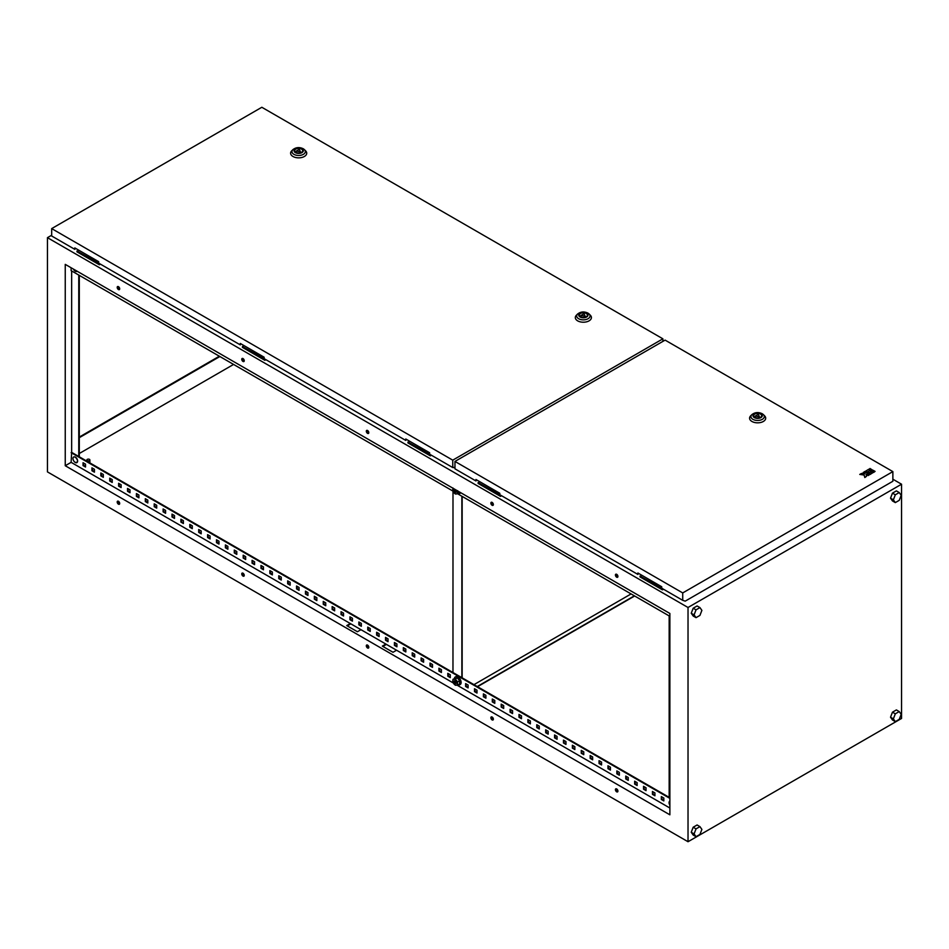 <?xml version="1.0" encoding="UTF-8"?>
<svg xmlns="http://www.w3.org/2000/svg" width="949" height="949" viewBox="0 0 949 949"><rect width="100%" height="100%" fill="white"/><g stroke="black" fill="none" stroke-linecap="round" stroke-linejoin="round"><path stroke-width="1.42" d="M78.589 455.84L80.131 457.762M75.256 462.46A3.227 1.862 60 0 1 74.271 461.641L74.271 461.641A3.227 1.862 60 0 1 73.192 459.767L73.192 459.767A3.227 1.862 60 0 1 72.978 458.509A3.227 1.862 60 0 1 75.256 457.181A3.227 1.862 60 0 1 77.545 461.143A3.227 1.862 60 0 1 75.256 462.46L74.271 461.641A5.386 5.386 0 0 1 73.192 459.767C72.515 457.465 73.239 456.576 75.362 457.11C78.352 460.621 78.316 462.412 75.268 462.471M669.875 801.051L669.282 803.922A5.386 5.386 0 0 0 669.875 805.143A3.227 1.862 60 0 1 669.282 803.922L669.282 803.922A3.227 1.862 60 0 1 669.069 802.652A3.227 1.862 60 0 1 669.875 801.11M669.519 613.244A3.227 1.862 -120 0 0 669.875 613.896A5.386 5.386 0 0 1 669.519 613.244M77.142 271.236L74.271 270.394A5.386 5.386 0 0 1 73.429 269.101A3.227 1.862 -120 0 0 74.271 270.394A3.227 1.862 -120 0 0 75.256 271.212A3.227 1.862 -120 0 0 77.094 271.212M453.231 488.367A3.274 1.886 -120 0 0 452.792 489.684A3.274 1.886 -120 0 0 453.954 492.661L452.993 491.108L452.97 672.521M461.866 496.232L461.866 677.657M462.151 677.823L462.151 496.398M631.085 593.932L473.966 684.644M477.525 686.708L634.644 595.996M634.359 595.83L477.24 686.542M455.034 490.028A1.257 0.724 60 0 1 455.069 489.767A1.507 0.866 60 0 0 455.034 489.826L455.034 490.028A1.257 0.724 60 0 0 456.172 491.677A1.507 0.866 60 0 1 456.101 491.677A1.507 0.866 60 0 1 456.006 491.618M458.023 493.539A4.508 2.598 -120 0 0 459.114 493.729A4.508 2.598 -120 0 0 459.779 493.527A4.508 2.598 -120 0 0 460.526 492.59M455.639 492.389A1.507 0.866 -120 0 0 455.864 492.329A1.507 0.866 -120 0 0 455.947 490.752A1.507 0.866 -120 0 0 454.571 489.637A1.507 0.866 -120 0 0 454.346 489.708A1.507 0.866 -120 0 0 454.263 491.274A1.507 0.866 -120 0 0 455.639 492.389M457.62 490.692L457.62 493.777L455.306 493.978L453.954 492.661A3.274 1.886 -120 0 0 456.255 494.002A3.274 1.886 -120 0 0 457.418 492.353A3.274 1.886 -120 0 0 456.979 490.538M459.98 493.385A4.508 2.598 -120 0 0 460.206 493.278A4.508 2.598 -120 0 0 460.763 492.721M452.993 491.108L452.993 488.023M669.875 616.328L457.608 493.777L459.565 492.033M455.069 681.014A1.257 0.724 -120 0 0 456.172 682.924M455.496 676.862A4.508 2.598 60 0 1 455.698 676.72A4.508 2.598 60 0 1 459.541 678.357A4.508 2.598 60 0 1 460.206 684.526A4.508 2.598 60 0 1 459.98 684.632M454.381 678.476A4.508 2.598 60 0 1 455.271 676.969A4.508 2.598 60 0 1 459.114 678.606A4.508 2.598 60 0 1 459.779 684.775A4.508 2.598 60 0 1 458.023 684.787M455.306 679.057L457.335 677.894L459.648 680.765L459.648 683.849L457.62 685.024L457.418 683.6A3.274 1.886 60 0 1 456.255 685.249A3.274 1.886 60 0 1 453.954 683.909A3.274 1.886 60 0 1 452.792 680.931A3.274 1.886 60 0 1 453.954 679.282A3.274 1.886 60 0 1 456.255 680.623A3.274 1.886 60 0 1 457.418 683.6L457.62 681.94L455.306 679.057L452.993 679.27L452.792 680.931L455.306 685.225L457.62 685.024M454.571 683.019A1.507 0.866 60 0 1 454.346 680.955A1.507 0.866 60 0 1 455.639 681.501A1.507 0.866 60 0 1 455.864 683.577A1.507 0.866 60 0 1 454.571 683.019M452.993 679.27L457.335 677.894M457.62 681.94L459.648 680.765M87.308 460.597A1.507 0.866 0 0 0 88.957 460.775A1.507 0.866 0 0 0 89.882 459.98A1.507 0.866 0 0 0 89.443 459.363A1.507 0.866 0 0 0 87.794 459.174A1.507 0.866 0 0 0 86.869 459.98A1.507 0.866 0 0 0 87.308 460.597M616.672 788.939A1.756 1.02 -120 0 0 615.794 788.856A1.756 1.02 -120 0 0 615.521 790.268A1.756 1.02 -120 0 0 616.672 791.822A1.756 1.02 -120 0 0 617.55 791.905A1.756 1.02 -120 0 0 617.823 790.493A1.756 1.02 -120 0 0 616.672 788.939M616.103 788.773A1.756 1.02 -120 0 0 617.206 791.513A1.756 1.02 -120 0 0 617.775 791.68M616.672 574.311A1.756 1.02 -120 0 0 615.794 574.228A1.756 1.02 -120 0 0 615.521 575.64A1.756 1.02 -120 0 0 616.672 577.194A1.756 1.02 -120 0 0 617.55 577.277A1.756 1.02 -120 0 0 617.823 575.865A1.756 1.02 -120 0 0 616.672 574.311M616.103 574.145A1.756 1.02 -120 0 0 617.206 576.885A1.756 1.02 -120 0 0 617.775 577.051M492.116 717.029A1.756 1.02 -120 0 0 491.238 716.946A1.756 1.02 -120 0 0 490.965 718.357A1.756 1.02 -120 0 0 492.116 719.911A1.756 1.02 -120 0 0 492.994 719.994A1.756 1.02 -120 0 0 493.266 718.583A1.756 1.02 -120 0 0 492.116 717.029M491.546 716.863A1.756 1.02 -120 0 0 492.65 719.603A1.756 1.02 -120 0 0 493.219 719.769M492.116 502.401A1.756 1.02 -120 0 0 491.238 502.318A1.756 1.02 -120 0 0 490.965 503.729A1.756 1.02 -120 0 0 492.116 505.271A1.756 1.02 -120 0 0 492.994 505.366A1.756 1.02 -120 0 0 493.266 503.955A1.756 1.02 -120 0 0 492.116 502.401M491.546 502.235A1.756 1.02 -120 0 0 492.65 504.963A1.756 1.02 -120 0 0 493.219 505.141M367.56 645.118A1.756 1.02 -120 0 0 366.682 645.035A1.756 1.02 -120 0 0 366.409 646.447A1.756 1.02 -120 0 0 367.56 647.989A1.756 1.02 -120 0 0 368.437 648.084A1.756 1.02 -120 0 0 368.71 646.672A1.756 1.02 -120 0 0 367.56 645.118M366.99 644.952A1.756 1.02 -120 0 0 368.093 647.681A1.756 1.02 -120 0 0 368.663 647.859M367.56 430.49A1.756 1.02 -120 0 0 366.682 430.407A1.756 1.02 -120 0 0 366.409 431.807A1.756 1.02 -120 0 0 367.56 433.361A1.756 1.02 -120 0 0 368.437 433.456A1.756 1.02 -120 0 0 368.71 432.044A1.756 1.02 -120 0 0 367.56 430.49M366.99 430.324A1.756 1.02 -120 0 0 368.093 433.052A1.756 1.02 -120 0 0 368.663 433.23M243.003 573.208A1.756 1.02 -120 0 0 242.125 573.113A1.756 1.02 -120 0 0 241.853 574.525A1.756 1.02 -120 0 0 243.003 576.079A1.756 1.02 -120 0 0 243.881 576.173A1.756 1.02 -120 0 0 244.154 574.762A1.756 1.02 -120 0 0 243.003 573.208M242.434 573.042A1.756 1.02 -120 0 0 243.537 575.77A1.756 1.02 -120 0 0 244.107 575.948M243.003 358.58A1.756 1.02 -120 0 0 242.125 358.485A1.756 1.02 -120 0 0 241.853 359.896A1.756 1.02 -120 0 0 243.003 361.45A1.756 1.02 -120 0 0 243.881 361.545A1.756 1.02 -120 0 0 244.154 360.134A1.756 1.02 -120 0 0 243.003 358.58M242.434 358.402A1.756 1.02 -120 0 0 243.537 361.142A1.756 1.02 -120 0 0 244.107 361.32M118.447 501.297A1.756 1.02 -120 0 0 117.569 501.202A1.756 1.02 -120 0 0 117.296 502.614A1.756 1.02 -120 0 0 118.447 504.168A1.756 1.02 -120 0 0 119.325 504.263A1.756 1.02 -120 0 0 119.598 502.851A1.756 1.02 -120 0 0 118.447 501.297M117.878 501.119A1.756 1.02 -120 0 0 118.981 503.86A1.756 1.02 -120 0 0 119.55 504.038M118.447 286.669A1.756 1.02 -120 0 0 117.569 286.574A1.756 1.02 -120 0 0 117.296 287.986A1.756 1.02 -120 0 0 118.447 289.54A1.756 1.02 -120 0 0 119.325 289.623A1.756 1.02 -120 0 0 119.598 288.211A1.756 1.02 -120 0 0 118.447 286.669M117.878 286.491A1.756 1.02 -120 0 0 118.981 289.231A1.756 1.02 -120 0 0 119.55 289.398M244.035 345.614L242.434 346.539L265.21 359.28M78.553 250.073L76.952 251.817L99.372 264.759L100.44 264.142M479.696 481.665L478.094 483.421L500.514 496.363L501.582 495.746M51.685 235.222L47.45 237.665L47.45 471.89L688.025 841.727L901.55 718.452L901.55 484.215L688.025 607.49L47.45 237.665M901.55 484.215L892.867 479.198M641.619 575.153L640.017 576.897L662.438 589.851L663.505 589.234M409.517 441.155L407.916 442.898L430.336 455.84L431.404 455.223M242.434 346.539L242.434 347.358L264.854 360.3L265.922 359.683M76.952 250.999L99.728 263.739M407.916 442.08L430.692 454.82M892.475 712.177L890.53 717.207L892.475 719.983L895.322 721.631L899.237 719.378L901.182 714.348L899.237 711.572L895.322 713.826L892.475 712.177L896.39 709.923L899.237 711.572M691.24 613.244L693.185 616.02L696.032 617.657L699.947 615.403L701.892 610.373L699.947 607.597L697.1 605.96L693.185 608.214L691.24 613.244L694.087 614.881L696.032 617.657M688.025 607.49L688.025 841.727M691.24 832.273L693.185 835.049L696.032 836.686L699.947 834.432L701.892 829.402L699.947 826.626L697.1 824.978L693.185 827.231L691.24 832.273L694.087 833.91L696.032 836.686M890.53 498.178L892.475 500.953L895.322 502.602L899.237 500.348L901.182 495.319L899.237 492.543L896.39 490.894L892.475 493.148L890.53 498.178L893.377 499.826L895.322 502.602M233.573 364.44L79.301 453.503M478.094 482.59L500.87 495.331M640.017 576.079L662.793 588.819M79.301 437.679L219.871 356.527M65.244 465.734L669.875 814.811L669.875 613.457L65.244 264.368L65.244 465.734L71.116 462.341L350.3 623.529L346.741 625.581L357.417 631.737L360.976 629.685L350.3 623.529M669.875 808.026L457.027 685.142M453.337 683.007L385.887 644.074L382.328 646.127L393.005 652.283L396.563 650.231M385.887 644.074L360.976 629.685M243.869 359.493L242.339 358.603M119.313 287.583L117.783 286.693M368.426 431.404L366.895 430.514M617.538 575.224L616.008 574.347M492.982 503.314L491.452 502.436M661.868 796.911L661.868 799.177L663.826 800.304M652.971 791.774L652.971 794.04L654.929 795.167M644.074 786.638L644.074 788.904L646.032 790.031M635.178 781.501L635.178 783.767L637.135 784.894M626.281 776.365L626.281 778.631L628.238 779.758M617.384 771.229L617.384 773.494L619.341 774.621M608.487 766.092L608.487 768.358L610.444 769.485M599.59 760.956L599.59 763.221L601.547 764.348M590.693 755.819L590.693 758.085L592.651 759.212M581.796 750.683L581.796 752.948L583.754 754.075M572.899 745.546L572.899 747.812L574.857 748.939M564.003 740.41L564.003 742.676L565.96 743.802M555.106 735.273L555.106 737.539L557.063 738.666M546.209 730.137L546.209 732.403L548.166 733.53M537.312 725L537.312 727.266L539.269 728.393M528.415 719.864L528.415 722.13L530.372 723.257M519.518 714.727L519.518 716.993L521.476 718.12M510.621 709.591L510.621 711.857L512.579 712.984M501.724 704.455L501.724 706.72L503.682 707.847M492.828 699.318L492.828 701.584L494.785 702.711M483.931 694.182L483.931 696.447L485.888 697.574M475.034 689.045L475.034 691.311L476.991 692.438M466.137 683.909L466.137 686.174L468.094 687.301M448.343 673.636L448.343 675.902L450.301 677.028M439.446 668.499L439.446 670.765L441.404 671.892M430.549 663.363L430.549 665.629L432.507 666.756M421.653 658.226L421.653 660.48L423.61 661.619M412.756 653.09L412.756 655.344L414.713 656.483M403.859 647.953L403.859 650.207L405.816 651.346M394.962 642.817L394.962 645.071L396.919 646.21M386.065 637.681L386.065 639.934L388.022 641.073M377.168 632.544L377.168 634.798L379.126 635.937M368.271 627.408L368.271 629.661L370.229 630.8M359.374 622.271L359.374 624.525L361.332 625.664M350.478 617.135L350.478 619.389L352.435 620.527M341.581 611.998L341.581 614.252L343.538 615.391M332.684 606.862L332.684 609.116L334.641 610.254M323.787 601.725L323.787 603.979L325.744 605.118M314.89 596.589L314.89 598.843L316.847 599.982M305.993 591.452L305.993 593.706L307.951 594.845M297.096 586.316L297.096 588.57L299.054 589.709M288.199 581.179L288.199 583.433L290.157 584.572M279.303 576.043L279.303 578.297L281.26 579.436M270.406 570.907L270.406 573.16L272.363 574.299M261.509 565.77L261.509 568.024L263.466 569.163M252.612 560.634L252.612 562.887L254.569 564.026M243.715 555.497L243.715 557.751L245.672 558.89M234.818 550.361L234.818 552.615L236.775 553.753M225.921 545.224L225.921 547.478L227.879 548.617M217.024 540.088L217.024 542.342L218.982 543.48M208.128 534.951L208.128 537.205L210.085 538.344M199.231 529.815L199.231 532.069L201.188 533.208M190.334 524.678L190.334 526.932L192.291 528.071M181.437 519.542L181.437 521.796L183.394 522.935M172.54 514.405L172.54 516.659L174.497 517.798M163.643 509.269L163.643 511.523L165.601 512.662M154.746 504.133L154.746 506.386L156.704 507.525M145.849 498.996L145.849 501.25L147.807 502.377M136.953 493.86L136.953 496.113L138.91 497.24M128.056 488.723L128.056 490.977L130.013 492.104M119.159 483.587L119.159 485.841L121.116 486.967M110.262 478.45L110.262 480.704L112.219 481.831M101.365 473.314L101.365 475.568L103.322 476.695M92.468 468.177L92.468 470.431L94.425 471.558M83.571 463.041L83.571 465.295L85.529 466.422M350.833 623.837L347.275 625.889M669.875 797.753L71.65 452.376L71.116 462.341M386.421 644.383L382.862 646.435M71.116 267.76L71.116 270.643L453.005 491.119M669.875 798.37L71.116 452.685M661.334 796.602L663.826 798.038L663.826 800.92L661.334 799.485L661.334 796.602M652.438 791.466L654.929 792.901L654.929 795.784L652.438 794.349L652.438 791.466M643.541 786.33L646.032 787.765L646.032 790.647L643.541 789.212L643.541 786.33M634.644 781.193L637.135 782.628L637.135 785.511L634.644 784.076L634.644 781.193M625.747 776.057L628.238 777.492L628.238 780.375L625.747 778.939L625.747 776.057M616.85 770.92L619.341 772.356L619.341 775.238L616.85 773.803L616.85 770.92M607.953 765.784L610.444 767.219L610.444 770.102L607.953 768.666L607.953 765.784M599.056 760.647L601.547 762.083L601.547 764.965L599.056 763.53L599.056 760.647M590.159 755.511L592.651 756.946L592.651 759.829L590.159 758.393L590.159 755.511M581.263 750.374L583.754 751.81L583.754 754.692L581.263 753.257L581.263 750.374M572.366 745.238L574.857 746.673L574.857 749.556L572.366 748.12L572.366 745.238M563.469 740.101L565.96 741.537L565.96 744.419L563.469 742.984L563.469 740.101M554.572 734.965L557.063 736.4L557.063 739.283L554.572 737.847L554.572 734.965M545.675 729.828L548.166 731.264L548.166 734.146L545.675 732.711L545.675 729.828M536.778 724.692L539.269 726.127L539.269 729.01L536.778 727.575L536.778 724.692M527.881 719.556L530.372 720.991L530.372 723.873L527.881 722.438L527.881 719.556M518.984 714.419L521.476 715.854L521.476 718.737L518.984 717.302L518.984 714.419M510.088 709.283L512.579 710.718L512.579 713.601L510.088 712.165L510.088 709.283M501.191 704.146L503.682 705.582L503.682 708.464L501.191 707.029L501.191 704.146M492.294 699.01L494.785 700.445L494.785 703.328L492.294 701.892L492.294 699.01M483.397 693.873L485.888 695.309L485.888 698.191L483.397 696.756L483.397 693.873M474.5 688.737L476.991 690.172L476.991 693.055L474.5 691.619L474.5 688.737M465.603 683.6L468.094 685.036L468.094 687.918L465.603 686.483L465.603 683.6M447.809 673.327L450.301 674.763L450.301 677.645L447.809 676.21L447.809 673.327M438.913 668.191L441.404 669.626L441.404 672.509L438.913 671.062L438.913 668.191M430.016 663.054L432.507 664.49L432.507 667.372L430.016 665.925L430.016 663.054M421.119 657.918L423.61 659.353L423.61 662.236L421.119 660.789L421.119 657.918M412.222 652.782L414.713 654.217L414.713 657.099L412.222 655.652L412.222 652.782M403.325 647.645L405.816 649.08L405.816 651.963L403.325 650.516L403.325 647.645M394.428 642.509L396.919 643.944L396.919 646.827L394.428 645.379L394.428 642.509M385.531 637.372L388.022 638.807L388.022 641.69L385.531 640.243L385.531 637.372M376.634 632.236L379.126 633.671L379.126 636.554L376.634 635.106L376.634 632.236M367.738 627.099L370.229 628.535L370.229 631.417L367.738 629.97L367.738 627.099M358.841 621.963L361.332 623.398L361.332 626.281L358.841 624.833L358.841 621.963M349.944 616.826L352.435 618.262L352.435 621.144L349.944 619.697L349.944 616.826M341.047 611.69L343.538 613.125L343.538 616.008L341.047 614.561L341.047 611.69M332.15 606.553L334.641 607.989L334.641 610.871L332.15 609.424L332.15 606.553M323.253 601.417L325.744 602.852L325.744 605.735L323.253 604.288L323.253 601.417M314.356 596.28L316.847 597.716L316.847 600.598L314.356 599.151L314.356 596.28M305.459 591.144L307.951 592.579L307.951 595.462L305.459 594.015L305.459 591.144M296.562 586.008L299.054 587.443L299.054 590.325L296.562 588.878L296.562 586.008M287.666 580.871L290.157 582.306L290.157 585.189L287.666 583.742L287.666 580.871M278.769 575.735L281.26 577.17L281.26 580.053L278.769 578.605L278.769 575.735M269.872 570.598L272.363 572.033L272.363 574.916L269.872 573.469L269.872 570.598M260.975 565.462L263.466 566.897L263.466 569.78L260.975 568.332L260.975 565.462M252.078 560.325L254.569 561.761L254.569 564.643L252.078 563.196L252.078 560.325M243.181 555.189L245.672 556.624L245.672 559.507L243.181 558.059L243.181 555.189M234.284 550.052L236.775 551.488L236.775 554.37L234.284 552.923L234.284 550.052M225.388 544.916L227.879 546.351L227.879 549.234L225.388 547.787L225.388 544.916M216.491 539.779L218.982 541.215L218.982 544.097L216.491 542.65L216.491 539.779M207.594 534.643L210.085 536.078L210.085 538.961L207.594 537.514L207.594 534.643M198.697 529.506L201.188 530.942L201.188 533.824L198.697 532.377L198.697 529.506M189.8 524.37L192.291 525.805L192.291 528.676L189.8 527.241L189.8 524.37M180.903 519.233L183.394 520.669L183.394 523.54L180.903 522.104L180.903 519.233M172.006 514.097L174.497 515.532L174.497 518.403L172.006 516.968L172.006 514.097M163.109 508.961L165.601 510.396L165.601 513.267L163.109 511.831L163.109 508.961M154.213 503.824L156.704 505.259L156.704 508.13L154.213 506.695L154.213 503.824M145.316 498.688L147.807 500.123L147.807 502.994L145.316 501.558L145.316 498.688M136.419 493.551L138.91 494.987L138.91 497.857L136.419 496.422L136.419 493.551M127.522 488.415L130.013 489.85L130.013 492.721L127.522 491.285L127.522 488.415M118.625 483.278L121.116 484.714L121.116 487.584L118.625 486.149L118.625 483.278M109.728 478.142L112.219 479.577L112.219 482.448L109.728 481.013L109.728 478.142M100.831 473.005L103.322 474.441L103.322 477.311L100.831 475.876L100.831 473.005M91.934 467.869L94.425 469.304L94.425 472.175L91.934 470.74L91.934 467.869M83.038 462.732L85.529 464.168L85.529 467.038L83.038 465.603L83.038 462.732M79.301 437.062L219.338 356.219M71.65 270.951L71.65 452.376M78.767 275.056L78.767 456.481M79.301 275.364L79.301 456.789M669.164 615.913L669.164 797.35M662.438 589.021L662.438 589.851M500.514 495.532L500.514 496.363M699.947 607.597L696.032 609.851L693.185 608.214M696.032 609.851L694.087 614.881M699.947 826.626L696.032 828.88L694.087 833.91M696.032 828.88L693.185 827.231M895.322 713.826L893.377 718.856L890.53 717.207M893.377 718.856L895.322 721.631M899.237 492.543L895.322 494.797L892.475 493.148M895.322 494.797L893.377 499.826M430.336 455.022L430.336 455.84M99.372 263.941L99.372 264.759M264.854 359.481L264.854 360.3M75.351 248.223L74.817 249.35L51.685 235.993L51.685 228.602L452.756 460.158L662.9 338.829L261.829 107.273L51.685 228.602M74.817 249.35L74.817 247.914L98.66 261.675L98.66 263.122L240.299 344.89L240.832 343.763M240.299 344.89L240.299 343.455L264.142 357.215L264.142 358.663L405.781 440.431L406.314 439.304M662.9 341.379L662.9 338.829M454.962 467.62L452.756 467.549L452.756 460.158M452.756 467.549L429.624 454.203L429.624 452.756L405.781 438.996L405.781 440.431M454.962 468.011L453.871 467.371M586.209 313.455A4.021 2.325 0 0 0 581.82 312.956A4.021 2.325 0 0 0 579.341 315.104A4.021 2.325 0 0 0 580.515 316.741A4.021 2.325 0 0 0 584.904 317.251A4.021 2.325 0 0 0 587.384 315.104A4.021 2.325 0 0 0 586.209 313.455M576.363 315.27A8.055 4.65 0 0 0 577.668 320.857A8.055 4.65 0 0 0 588.25 321.26A8.055 4.65 0 0 0 590.361 315.27L589.175 314.06A6.69 3.867 180 0 1 587.419 319.042A6.69 3.867 180 0 1 578.629 318.71A6.69 3.867 180 0 1 577.55 314.06L576.363 315.27M584.015 313.692L580.93 315.471L585.142 316.124L584.015 313.692M585.142 317.191L585.142 316.124M580.93 316.954L580.93 315.471M301.509 149.088A4.021 2.325 0 0 0 297.12 148.578A4.021 2.325 0 0 0 294.641 150.725A4.021 2.325 0 0 0 295.815 152.374A4.021 2.325 0 0 0 300.204 152.872A4.021 2.325 0 0 0 302.684 150.725A4.021 2.325 0 0 0 301.509 149.088M291.663 150.891A8.055 4.65 0 0 0 292.968 156.478A8.055 4.65 0 0 0 303.55 156.893A8.055 4.65 0 0 0 305.661 150.891L304.475 149.693A6.69 3.867 180 0 1 302.719 154.675A6.69 3.867 180 0 1 293.929 154.343A6.69 3.867 180 0 1 292.85 149.693L291.663 150.891M299.315 149.325L296.23 151.105L300.442 151.757L299.315 149.325M300.442 152.813L300.442 151.757M296.23 152.587L296.23 151.105M760.481 414.072A4.021 2.325 0 0 0 756.092 413.562A4.021 2.325 0 0 0 753.613 415.709A4.021 2.325 0 0 0 754.787 417.358A4.021 2.325 0 0 0 759.176 417.868A4.021 2.325 0 0 0 761.656 415.709A4.021 2.325 0 0 0 760.481 414.072M750.635 415.876A8.055 4.65 0 0 0 751.94 421.463A8.055 4.65 0 0 0 762.521 421.878A8.055 4.65 0 0 0 764.633 415.876L763.447 414.677A6.69 3.867 180 0 1 761.691 419.66A6.69 3.867 180 0 1 752.901 419.328A6.69 3.867 180 0 1 751.822 414.677L750.635 415.876M758.287 414.31L755.202 416.089L759.414 416.741L758.287 414.31M759.414 417.797L759.414 416.741M755.202 417.572L755.202 416.089M865.073 471.368L866.437 472.163L868.679 471.392L866.9 472.424L868.264 473.421L871.419 471.606L868.216 469.553L865.073 471.57L866.437 472.365L868.501 471.499M873.697 472.388L875.073 471.392L873.697 470.609L872.333 471.392L873.697 472.388L875.073 471.392M892.867 471.606L665.107 340.11L454.962 461.428L682.722 592.923L892.867 471.606L892.867 481.262L685.214 601.144L682.722 600.326L682.722 592.923M868.679 469.494L871.87 471.333L873.246 470.55L870.043 468.498L868.679 469.494M870.091 474.476L873.246 472.448L871.87 471.665L868.726 473.48L870.091 474.476L873.246 472.448M863.246 472.424L865.073 473.48L861.467 473.456L859.77 474.429L864.1 474.832L864.8 477.323L866.484 476.351L866.437 474.275L868.264 475.33L869.64 474.536L864.61 471.629L863.246 472.626L864.895 473.587M866.034 474.714L868.264 475.532L869.64 474.536M859.77 474.429L864.1 475.034L864.8 477.537L866.484 476.351M476.493 479.814L475.959 480.953L454.962 468.83L454.962 461.428M475.959 480.953L475.959 479.506L499.803 493.278L499.803 494.714L637.882 574.43L638.416 573.303M682.722 600.326L661.726 588.202L661.726 586.767L637.882 572.994L637.882 574.43M868.679 469.281L871.87 471.333M871.87 471.131L873.246 470.336M872.333 471.392L873.697 472.187M868.726 473.48L870.091 474.275M866.9 472.424L868.264 473.421M868.264 473.219L871.419 471.392M74.141 456.872A3.167 1.827 60 0 1 75.315 457.121M75.386 457.157A3.167 1.827 60 0 1 77.367 459.672A3.167 1.827 60 0 1 77.249 462.258M588.095 313.241A6.69 3.867 180 0 1 589.175 314.06L587.894 313.087C584.062 311.331 580.622 311.652 577.55 314.06M580.088 316.99A4.626 2.669 0 0 0 586.636 316.99A4.626 2.669 0 0 0 586.636 313.206A4.626 2.669 0 0 0 580.088 313.206A4.626 2.669 0 0 0 580.088 316.99M303.395 148.874A6.69 3.867 180 0 1 304.475 149.693L303.194 148.72C299.362 146.953 295.922 147.285 292.85 149.693M295.388 152.623A4.626 2.669 0 0 0 301.936 152.623A4.626 2.669 0 0 0 301.936 148.839A4.626 2.669 0 0 0 295.388 148.839A4.626 2.669 0 0 0 295.388 152.623M762.367 413.859A6.69 3.867 180 0 1 763.447 414.677L762.166 413.705C758.334 411.937 754.894 412.269 751.822 414.677M754.36 417.607A4.626 2.669 0 0 0 760.908 417.607A4.626 2.669 0 0 0 760.908 413.823A4.626 2.669 0 0 0 754.36 413.823A4.626 2.669 0 0 0 754.36 417.607M89.882 459.98L89.882 462.898M86.869 459.98L86.869 461.155"/></g></svg>
